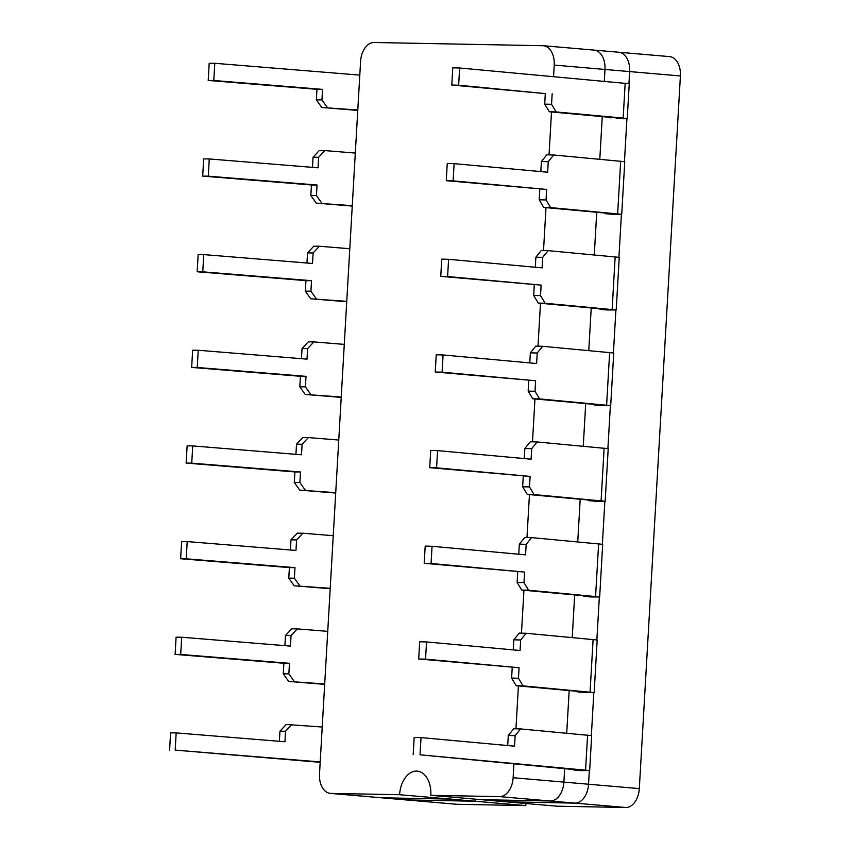 <?xml version="1.0" encoding="UTF-8"?>
<svg xmlns="http://www.w3.org/2000/svg" width="850" height="850" viewBox="0 0 850 850"><rect width="100%" height="100%" fill="white"/><g stroke="black" fill="none" stroke-linecap="round" stroke-linejoin="round"><path stroke-width="1.27" d="M399.596 794.718L450.362 799.096A23.97 15.598 94.9 0 1 450.543 797.013A23.97 15.598 94.9 0 0 450.362 799.096L381.661 797.789L450.362 799.096L475.022 801.221L406.311 799.914A19.178 12.474 94.9 0 1 405.769 799.893L456.535 804.27A19.178 12.474 94.9 0 0 457.077 804.291L525.789 805.598L475.022 801.221A23.97 15.598 94.9 0 1 475.203 799.138A23.97 15.598 -85.1 0 0 475.022 801.221L406.311 799.914A19.178 12.474 94.9 0 1 405.769 799.893L381.119 797.768A19.178 12.474 -85.1 0 0 381.661 797.789A19.178 12.474 94.9 0 1 381.119 797.768L330.353 793.39A19.178 12.474 -85.1 0 0 330.894 793.411L399.596 794.718A23.97 15.598 94.9 0 1 417.265 771.141A23.97 15.598 94.9 0 1 430.822 795.313L481.589 799.691L550.301 800.997A19.178 12.474 -85.1 0 0 563.89 782.106L564.676 768.528L563.89 782.106A19.178 12.474 94.9 0 1 550.301 800.997L481.589 799.691L506.249 801.816L574.951 803.122L506.249 801.816L557.016 806.193L625.717 807.5A19.178 12.474 94.9 0 0 639.317 788.609L680.404 75.958A19.178 12.474 94.9 0 0 669.556 56.61L618.789 52.232A19.178 12.474 94.9 0 1 629.638 71.581L628.947 83.619L629.638 71.581L680.404 75.958M566.716 733.168L569.171 690.572L566.716 733.168M572.231 637.511L574.685 594.915L572.231 637.511M577.745 541.843L580.199 499.258L577.745 541.843M583.259 446.186L585.714 403.601L583.259 446.186M588.774 350.529L591.228 307.934L588.774 350.529M594.288 254.873L596.742 212.277L594.288 254.873M599.803 159.216L602.257 116.62L599.803 159.216M604.297 81.26L604.977 69.456A19.178 12.474 -85.1 0 0 594.139 50.107A19.178 12.474 94.9 0 1 604.977 69.456L604.297 81.26M553.552 76.606L554.221 65.078A19.178 12.474 -85.1 0 0 543.373 45.73A19.178 12.474 -85.1 0 0 542.831 45.709L374.191 42.5A19.178 12.474 -85.1 0 0 360.591 61.391L319.504 774.042A19.178 12.474 -85.1 0 0 330.353 793.39M430.822 795.313L499.534 796.62A19.178 12.474 -85.1 0 0 513.124 777.729L513.921 763.874M515.95 728.811L518.415 685.918M521.464 633.154L523.94 590.261M526.979 537.497L529.454 494.604M532.493 441.841L534.969 398.947M538.008 346.184L540.483 303.291M543.522 250.527L545.997 207.623M549.036 154.87L551.512 111.966M618.247 52.211A19.178 12.474 94.9 0 1 618.789 52.232A19.178 12.474 94.9 0 1 629.638 71.581L554.221 65.078M626.918 118.734L624.452 161.585L626.918 118.734M621.403 214.391L618.938 257.242L621.403 214.391M615.889 310.048L613.424 352.899L615.889 310.048M610.374 405.705L607.899 448.556L610.374 405.705M604.86 501.362L602.384 544.213L604.86 501.362M599.346 597.019L596.87 639.869L599.346 597.019M593.831 692.676L591.356 735.526L593.831 692.676M513.124 777.729L588.551 784.231L589.337 770.642L588.551 784.231A19.178 12.474 94.9 0 1 574.951 803.122L625.717 807.5M525.969 803.516A23.97 15.598 -85.1 0 0 525.789 805.598M593.597 50.086A19.178 12.474 94.9 0 1 594.139 50.107L543.373 45.73M639.317 788.609L588.551 784.231A19.178 12.474 94.9 0 1 574.951 803.122L499.534 796.62M322.214 727.016L286.206 724.476L279.958 731.181L285.547 731.244L284.941 741.763L176.173 732.902L175.185 750.114L320.206 761.94M291.794 724.54L285.547 731.244M320.184 762.322L175.185 750.114M279.958 731.181L279.374 741.306M169.596 750.051L170.584 732.838L176.173 732.902M324.7 683.974L288.681 681.434L283.273 673.784L288.862 673.848L289.467 663.319L180.699 654.457L181.698 637.234L290.456 646.106L291.061 635.577L297.309 628.883L327.728 631.359M324.679 684.367L288.681 681.434M294.27 681.498L288.862 673.848M297.309 628.883L291.72 628.819L285.473 635.513L284.888 645.649M283.273 673.784L283.879 663.255L175.111 654.394L176.099 637.171L181.698 637.234M283.879 663.255L289.467 663.319M175.111 654.394L180.699 654.457M285.473 635.513L291.061 635.577M330.214 588.317L294.196 585.778L288.788 578.128L294.376 578.191L294.982 567.662L186.214 558.801L187.212 541.577L295.97 550.449L296.586 539.92L302.823 533.226L333.243 535.702M330.193 588.71L294.196 585.778M299.784 585.841L294.376 578.191M302.823 533.226L297.234 533.163L290.987 539.856L290.402 549.992M288.788 578.128L289.393 567.598L180.625 558.737L181.624 541.514L187.212 541.577M289.393 567.598L294.982 567.662M180.625 558.737L186.214 558.801M290.987 539.856L296.586 539.92M335.729 492.66L299.71 490.11L294.302 482.471L299.891 482.534L300.496 472.005L191.728 463.144L192.727 445.921L301.495 454.793L302.101 444.263L308.337 437.569L338.757 440.045M335.707 493.053L299.71 490.11M305.299 490.174L299.891 482.534M308.337 437.569L302.749 437.506L296.512 444.199L295.928 454.336M294.302 482.471L294.908 471.941L186.139 463.08L187.138 445.857L192.727 445.921M294.908 471.941L300.496 472.005M186.139 463.08L191.728 463.144M296.512 444.199L302.101 444.263M341.243 397.003L305.224 394.453L299.816 386.803L305.405 386.867L306.011 376.348L197.242 367.487L198.241 350.264L307.009 359.136L307.615 348.606L313.852 341.913L344.282 344.388M341.222 397.386L305.224 394.453M310.824 394.517L305.405 386.867M313.852 341.913L308.263 341.849L302.026 348.543L301.442 358.679M299.816 386.803L300.422 376.284L191.654 367.423L192.653 350.2L198.241 350.264M300.422 376.284L306.011 376.348M191.654 367.423L197.242 367.487M302.026 348.543L307.615 348.606M346.757 301.346L310.749 298.796L305.331 291.146L310.919 291.21L311.525 280.691L202.768 271.83L203.756 254.607L312.524 263.468L313.129 252.949L319.366 246.256L349.796 248.731M346.736 301.729L310.749 298.796M316.338 298.86L310.919 291.21M319.366 246.256L313.777 246.192L307.541 252.886L306.956 263.022M305.331 291.146L305.936 280.627L197.168 271.766L198.167 254.543L203.756 254.607M305.936 280.627L311.525 280.691M197.168 271.766L202.768 271.83M307.541 252.886L313.129 252.949M352.272 205.689L316.264 203.139L310.845 195.489L316.434 195.553L317.039 185.034L208.282 176.173L209.27 158.95L318.038 167.811L318.644 157.292L324.881 150.588L355.311 153.074M352.251 206.072L316.264 203.139M321.853 203.203L316.434 195.553M324.881 150.588L319.292 150.524L313.055 157.229L312.471 167.365M310.845 195.489L311.451 184.971L202.693 176.109L203.681 158.886L209.27 158.95M311.451 184.971L317.039 185.034M202.693 176.109L208.282 176.173M313.055 157.229L318.644 157.292M357.786 110.022L321.778 107.483L316.359 99.832L321.948 99.896L322.564 89.377L213.796 80.506L214.784 63.293L359.805 75.108M357.765 110.415L321.778 107.483M327.367 107.546L321.948 99.896M316.359 99.832L316.965 89.314L208.208 80.442L209.196 63.229L214.784 63.293M316.965 89.314L322.564 89.377M208.208 80.442L213.796 80.506M508.3 735.473L513.719 728.758L520.582 728.928L515.153 735.643L508.3 735.473L507.716 745.546M578.935 769.834L573.336 769.941L580.593 770.567L589.656 770.557L591.664 735.643L520.582 728.928M515.153 735.643L514.548 746.173L421.026 737.598L420.027 754.811L589.656 770.557M578.924 770.047L420.027 754.811M573.378 769.324L573.336 769.941M421.026 737.598L414.173 737.418L413.174 754.641M513.814 639.816L519.244 633.101L526.097 633.271L520.668 639.986L513.814 639.816L513.23 649.889M577.872 691.369L577.83 691.974L585.087 692.601L594.15 692.601L597.178 639.986L526.097 633.271M594.15 692.601L523.058 685.886L518.468 678.258L519.074 667.728L418.689 658.984L419.688 641.761L426.541 641.941L425.542 659.154L519.074 667.728M426.541 641.941L520.062 650.516L520.668 639.986M518.468 678.258L511.604 678.077L516.205 685.716L583.217 691.857L577.83 691.974M511.604 678.077L512.221 667.558M425.542 659.154L418.689 658.984M516.205 685.716L523.058 685.886M519.329 544.159L524.758 537.444L531.611 537.614L526.182 544.329L519.329 544.159L518.755 554.232M583.387 595.712L583.344 596.317L590.601 596.944L599.664 596.944L602.692 544.329L531.611 537.614M599.664 596.944L528.572 590.229L523.983 582.601L524.588 572.071L424.203 563.327L425.202 546.104L432.055 546.284L431.067 563.497L524.588 572.071M432.055 546.284L525.576 554.859L526.182 544.329M523.983 582.601L517.129 582.42L521.719 590.059L588.731 596.201L583.344 596.317M517.129 582.42L517.735 571.901M431.067 563.497L424.203 563.327M521.719 590.059L528.572 590.229M524.843 448.502L530.273 441.788L537.126 441.957L531.696 448.672L524.843 448.502L524.269 458.575M588.901 500.055L588.869 500.661L596.116 501.288L605.179 501.288L608.207 448.672L537.126 441.957M605.179 501.288L534.087 494.572L529.497 486.933L530.102 476.414L429.728 467.67L430.716 450.447L437.569 450.617L436.581 467.84L530.102 476.414M437.569 450.617L531.091 459.202L531.696 448.672M529.497 486.933L522.644 486.763L527.234 494.402L594.246 500.544L588.869 500.661M522.644 486.763L523.249 476.244M436.581 467.84L429.728 467.67M527.234 494.402L534.087 494.572M530.358 352.846L535.787 346.131L542.64 346.301L537.221 353.016L530.358 352.846L529.784 362.918M594.416 404.398L594.384 405.004L601.63 405.631L610.693 405.631L613.732 353.016L542.64 346.301M610.693 405.631L539.601 398.916L535.011 391.276L535.617 380.757L435.243 372.013L436.231 354.79L443.084 354.96L442.096 372.183L535.617 380.757M443.084 354.96L536.605 363.534L537.221 353.016M535.011 391.276L528.158 391.106L532.748 398.746L599.76 404.887L594.384 405.004M528.158 391.106L528.764 380.587M442.096 372.183L435.243 372.013M532.748 398.746L539.601 398.916M535.883 257.189L541.301 250.474L548.154 250.644L542.736 257.359L535.883 257.189L535.298 267.251M599.93 308.741L599.898 309.347L607.144 309.974L616.207 309.974L619.246 257.359L548.154 250.644M616.207 309.974L545.126 303.259L540.526 295.619L541.131 285.101L440.757 276.356L441.745 259.133L448.598 259.303L447.61 276.526L541.131 285.101M448.598 259.303L542.13 267.877L542.736 257.359M540.526 295.619L533.673 295.449L538.273 303.078L605.285 309.23L599.898 309.347M533.673 295.449L534.278 284.931M447.61 276.526L440.757 276.356M538.273 303.078L545.126 303.259M541.397 161.532L546.816 154.817L553.669 154.987L548.25 161.702L541.397 161.532L540.812 171.594M605.444 213.074L605.412 213.69L612.659 214.317L621.722 214.306L624.761 161.702L553.669 154.987M621.722 214.306L550.641 207.602L546.04 199.962L546.646 189.444L446.271 180.689L447.259 163.476L454.112 163.646L453.124 180.869L546.646 189.444M454.112 163.646L547.644 172.221L548.25 161.702M546.04 199.962L539.187 199.792L543.788 207.421L610.799 213.573L605.412 213.69M539.187 199.792L539.793 189.274M453.124 180.869L446.271 180.689M543.788 207.421L550.641 207.602M616.526 117.927L549.302 111.764L556.155 111.945L551.554 104.306L544.701 104.136L545.307 93.606L451.786 85.032L452.774 67.819L459.638 67.989L458.639 85.213L545.307 93.606M616.516 118.139L623.762 118.766L627.236 118.649L623.167 118.086L556.155 111.945M549.302 111.764L544.701 104.136M627.236 118.649L629.255 83.736L459.638 67.989M610.959 117.417L610.927 118.033M551.554 104.306L552.16 93.787M458.639 85.213L451.786 85.032M457.077 804.291L330.894 793.411M587.594 735.08L585.576 769.994M593.109 639.423L590.07 692.028M598.623 543.766L595.584 596.371M604.138 448.099L601.099 500.714M609.652 352.442L606.624 405.057M615.166 256.785L612.138 309.4M620.681 161.128L617.653 213.743M625.175 83.172L623.167 118.086M594.139 50.107L618.789 52.232"/></g></svg>
